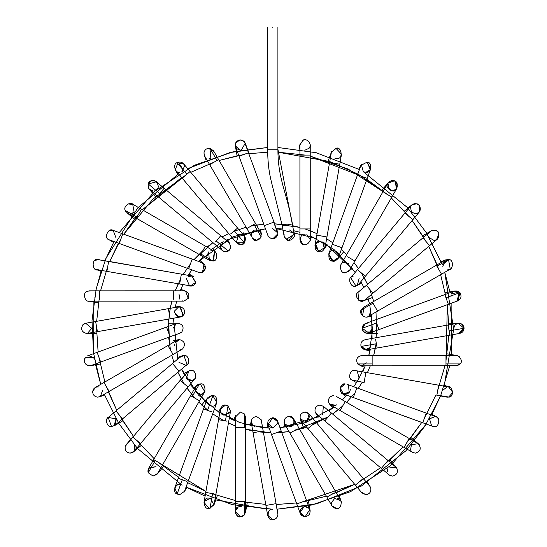 <?xml version="1.0" encoding="UTF-8"?>
<svg xmlns="http://www.w3.org/2000/svg" width="547" height="547" viewBox="0 0 547 547"><rect width="100%" height="100%" fill="white"/><g stroke="black" fill="none" stroke-linecap="round" stroke-linejoin="round"><path stroke-width="0.82" d="M292.419 223.935L282.266 225.733L292.419 223.935C286.785 192.455 277.849 178.937 277.903 149.208L267.592 149.208L277.903 149.208C277.849 178.937 286.785 192.455 292.419 223.935L292.358 223.949M284.399 237.124L284.098 236.078L286.184 239.381L294.252 234.287L294.047 233.501C296.495 237.248 289.089 242.793 286.184 239.381L284.098 236.078L284.098 234.287M287.455 240.044L288.72 240.318L294.17 233.925M289.172 230.027L290.067 230.109L294.047 233.501M294.183 233.966L294.279 234.444M294.327 235.306L294.307 235.695M288.72 240.318L284.734 237.808M302.929 140.305L304.494 139.868L302.935 140.305M310.012 146.473L309.568 147.519M309.076 148.244C313.103 145.352 306.614 137.106 302.86 140.34L299.92 144.996L302.86 140.34C306.614 137.106 313.103 145.352 309.076 148.244L305.076 150.145L304.18 150.069M299.941 239.449L302.881 244.106L299.941 239.449L299.92 155.095L310.231 155.088L310.252 228.94L310.231 155.088L299.92 155.095L299.92 144.996M300.235 228.94L310.252 228.94L300.235 228.94M302.881 244.106C306.641 247.34 313.13 239.087 309.096 236.201C313.13 239.087 306.641 247.34 302.881 244.106M305.096 234.294C299.544 232.66 298.45 245.172 304.2 244.53M306.86 234.608L310.252 239.449L310.252 228.94M336.426 158.548L335.024 158.35M335.311 158.425L336.419 158.548M336.214 148.237L331.345 152.497L335.933 148.258C341.547 145.987 343.427 159.054 337.396 158.452M337.314 148.312L336.364 148.237M320.043 241.261C314.751 239.736 313.199 251.504 318.703 251.401L315.578 243.839L320.043 241.261C314.771 239.743 313.185 251.449 318.669 251.388L325.116 247.312L318.669 251.388L314.963 245.521L316.788 235.176L317.684 235.333L316.788 235.176L329.595 162.445L339.749 164.23L326.942 236.96L339.749 164.23L329.595 162.445L331.345 152.497M339.749 164.23L341.499 154.288L335.933 148.258M317.684 235.333L326.942 236.96L317.684 235.333M318.703 251.401C323.421 254.246 327.968 243.278 322.621 241.952L324.508 248.994L327.065 244.564M320.563 241.289L321.123 241.377M363.256 171.573L361.369 164.531L358.702 169.139M367.167 162.124L370.298 169.686M370.237 169.782L365.977 172.257M365.266 172.23L364.042 171.943M370.675 168.873L367.126 162.117L360.986 165.344L367.126 162.117C372.657 161.96 371.146 173.802 365.834 172.264M341.984 247.764L333.998 244.858L341.984 247.764L338.388 257.637L333.055 261.008L328.699 254.116L332.296 244.235L333.998 244.858L332.296 244.235L357.533 174.835L367.222 178.356L341.984 247.764L367.222 178.356L357.533 174.835L360.986 165.344M343.878 251.579L337.492 259.189L333.068 261.008C327.113 262.177 327.735 248.994 333.547 250.717M328.699 254.116L331.783 260.721C336.036 263.777 341.636 254.075 336.856 251.928M335.844 251.258L335.215 250.998M335.831 251.251L336.343 251.545M333.027 261.008L331.783 260.721M389.122 189.686L392.411 190.876L387.597 187.553C384.999 183.854 392.363 178.076 395.337 181.474C398.674 185.946 397.696 189.084 392.411 190.876C397.457 192.298 399.399 181.262 394.175 180.872L395.16 181.358M395.392 181.508L396.363 189.03M394.175 180.872L387.946 183.142L389.102 189.665M391.83 197.043L354.921 261.008L391.83 197.043L384.548 192.838L391.83 197.043L396.876 188.298L395.337 181.474C392.363 178.076 384.999 183.854 387.597 187.553M347.632 256.803L354.921 261.008L347.632 256.803M344.945 272.68L345.615 272.673C339.919 274.881 338.32 261.657 344.378 262.444C338.32 261.657 339.919 274.881 345.615 272.673L349.67 270.109L354.921 261.008M343.024 272.208L344.644 272.659M343.147 272.262L344.972 272.686M348.439 263.517L344.904 262.389M411.412 211.976L410.489 206.971C413.012 203.033 416.035 202.595 419.563 205.679C421.313 210.021 419.911 212.728 415.358 213.822L411.412 211.976L415.358 213.822M404.431 211.101L412.048 204.715L416.944 203.757M417.354 203.908L417.894 204.175M418.428 204.523L419.098 205.111M418.25 204.393L417.539 203.99M412.821 219.716L365.362 276.297L412.821 219.716L405.177 213.303L412.821 219.716L419.31 211.976L419.563 205.679C416.035 202.595 413.012 203.033 410.489 206.971M357.717 269.89L365.362 276.297L357.717 269.89M411.412 205.351L350.709 277.726L355.96 286.026L358.613 284.351L355.96 286.026C351.208 288.857 346.757 277.787 352.145 276.536M352.343 276.433L352.692 276.269M359.126 278.457L357.239 285.5L361.67 282.943M356.706 285.766L355.461 286.129M354.948 286.184L353.41 286.04M353 285.917L352.083 285.5M352.89 276.194L353.355 276.05M438.92 233.801L436.554 239.709L433.976 240.4C438.55 241.61 441.114 232.024 436.554 230.779L438.386 232.584M433.976 240.4L429.511 237.822M358.312 292.03L366.401 285.322L372.992 293.171L366.401 285.322L357.724 292.611L431.33 230.82C434.844 229.405 437.381 230.424 438.94 233.877C437.381 230.424 434.844 229.405 431.33 230.82L422.968 237.842L429.552 245.685L372.992 293.171L429.552 245.685L422.968 237.842L430.065 231.88M429.552 245.685L437.285 239.196L438.94 233.877M357.724 292.611C353.574 295.401 359.94 303.879 363.776 300.665L364.945 299.927L363.776 300.665C359.94 303.879 353.574 295.401 357.724 292.611L357.909 292.413M357.964 292.351L358.668 300.2M358.832 300.317L363.776 300.665M442.844 266.423L445.108 260.194L448.513 259.565C454.304 258.834 453.285 271.462 447.685 269.815L450.256 269.131L448.513 259.565L436.944 266.252L441.518 274.17L377.574 311.113L441.518 274.17L436.944 266.252L448.513 259.565L445.108 260.194L436.362 265.247L436.944 266.252L436.362 265.247L372.418 302.183L377.574 311.113L372.999 303.188L361.075 310.081C358.49 313.78 365.847 319.544 368.822 316.145L377.574 311.113M446.817 259.572L447.555 259.504M450.147 260.126L449.586 259.866M449.34 269.541L447.685 269.815M448.581 259.579L442.53 264.796M363.317 307.441L361.075 310.081L372.999 303.188L372.418 302.183L363.317 307.441L361.075 310.081M361.068 310.101L362.579 315.851L364.008 307.106M370.969 311.011L368.822 316.145M364.37 306.976L364.999 306.826M451.022 295.045L451.097 294.703M457.654 300.912L459.398 292.05L456.984 301.082M459.398 292.05L451.398 293.855C453.839 290.436 456.704 290.033 459.993 292.638C462.147 297.062 460.841 299.9 456.089 301.158M451.056 294.867L451.008 296.877M448.362 304.303L457.853 300.843L459.993 292.638L445.969 297.746L448.362 304.303L378.968 329.574L448.362 304.303L445.969 297.746L459.993 292.638L454.325 291.154L365.567 323.482L362.176 328.262L369.095 333.171L372.486 328.33L371.577 331.25M445.593 296.706L445.969 297.746L445.593 296.706M376.206 321.978L378.968 329.574L376.582 323.017L362.176 328.262L376.582 323.017L376.206 321.978M370.955 331.995C366.456 334.456 363.529 333.212 362.176 328.262C362.531 325.192 364.254 323.489 367.331 323.174L365.567 323.482M362.435 329.95L363.03 331.174M377.266 333.485L367.331 333.485L363.687 331.974L370.934 332.015M371.016 331.933L371.529 331.325M363.687 331.974C361.198 327.509 362.415 324.576 367.331 323.174M453.764 328.138L454.967 325.014M460.786 323.523L462.557 324.686L463.644 326.279M463.774 326.614L463.993 327.441L458.912 333.485L459.808 333.403L464.068 328.262C463.774 331.407 462.051 333.15 458.912 333.485M455.248 324.706C459.678 322.19 462.618 323.38 464.068 328.262L449.114 330.908L449.866 335.161L377.143 348.001L449.866 335.161L449.114 330.908L464.068 328.262L458.017 323.25L364.999 339.673M448.287 326.217L449.114 330.908L448.287 326.217M370.1 347.735C366.579 350.818 363.557 350.395 361.027 346.456C360.37 342.552 361.991 340.268 365.895 339.598C361.991 340.268 360.37 342.552 361.027 346.456L376.391 343.748L375.563 339.058L377.143 348.001L376.391 343.748L361.027 346.456L366.791 349.827L377.143 348.001M361.027 346.463L361.348 347.188M361.403 347.29L361.943 348.07C365.929 350.901 368.938 350.094 370.969 345.649M370.196 347.591L364.999 349.834L361.499 347.448M457.251 355.632L459.241 356.576M459.733 364.302L455.617 365.793M455.569 365.786L455.193 365.731M445.99 365.813L372.138 365.834L445.99 365.813L445.983 356.001L445.99 363.926L460.075 363.926L445.99 363.926L445.99 365.813L456.089 365.813L460.075 363.926C464.116 361.047 457.648 352.767 453.88 355.994C457.648 352.767 464.116 361.047 460.075 363.926L456.089 365.813L459.083 364.849M372.138 356.015L372.138 365.834L372.138 363.94L357.642 363.946L361.629 365.834L357.642 363.946L372.138 363.94L372.138 356.015M361.629 355.523L361.629 355.523C356.924 356.733 355.598 359.543 357.642 363.946C355.598 359.543 356.924 356.733 361.629 355.523L456.082 355.502M361.458 365.834L366.312 362.832M361.875 355.529L363.181 355.762M359.967 365.56L364.671 367.269M442.844 390.237L447.2 386.866C452.834 384.603 454.673 397.69 448.643 397.067L446.988 397.108M446.954 397.101L436.848 395.331M446.769 397.074L446.024 396.883M447.685 397.156L436.903 395.002L448.643 397.067L452.82 392.452L448.581 386.927L354.661 370.463C350.107 369.273 347.509 378.763 352.036 380.056L364.117 382.517L352.036 380.056C347.509 378.763 350.107 369.273 354.661 370.463L355.557 370.545M438.619 385.252L436.903 395.002L438.619 385.252M365.888 372.445L364.172 382.196L365.888 372.445M352.555 380.329L364.117 382.517M357.239 371.153L359.126 378.196M350.504 378.674L350.196 378.196M435.446 416.472L429.511 418.831L435.241 416.417M433.203 426.51L432.698 426.407M429.511 418.831L431.658 426.017M432.041 426.195L432.527 426.359M433.976 426.564L432.212 426.257L433.976 426.564C439.282 428.103 440.807 416.281 435.282 416.424C440.807 416.281 439.282 428.103 433.976 426.564M438.393 418.756L436.588 416.971M346.969 384.281L426.243 413.115L422.722 422.804L426.236 413.129L435.282 416.424M431.446 425.908L353.314 397.56L422.722 422.804M356.835 387.891L353.314 397.56L356.835 387.891M345.205 383.967L340.186 387.939L343.441 393.97L344.254 394.196C338.525 394.77 339.68 382.346 345.205 383.967C341.068 384.773 339.509 387.214 340.528 391.303L343.441 393.97L353.314 397.56M343.728 394.066L349.15 392.438L349.54 391.912M350.34 389.601C349.629 392.876 347.598 394.408 344.254 394.196M348.514 385.177L349.15 392.438L342.723 393.642M410.585 449.935L411.412 444.677L418.236 443.72M418.352 443.795L411.064 437.655M419.734 445.265L418.592 443.973M411.112 450.913L410.537 449.812M418.298 443.754C421.621 448.232 420.636 451.364 415.358 453.148C420.636 451.364 421.621 448.232 418.298 443.754L409.19 438.482L404.035 447.412L340.07 410.503L404.035 447.412L409.19 438.482L345.225 401.573L340.07 410.503L345.225 401.573L336.125 396.315M404.035 447.412L412.78 452.458L415.358 453.148M329.239 403.624L328.699 402.544C328.002 398.619 329.615 396.315 333.547 395.625C330.244 396.021 328.528 397.881 328.405 401.204C329.075 404.465 331.065 406.018 334.388 405.867C331.065 406.018 329.075 404.465 328.405 401.204C328.528 397.881 330.244 396.021 333.547 395.625C329.615 396.315 328.002 398.619 328.699 402.544C330.689 406.004 333.41 406.736 336.856 404.732L336.555 404.971M335.899 405.368L329.595 404.096L332.884 408.014M397.252 469.169L396.684 468.054M381.362 468.403L324.781 420.944L381.362 468.403L387.987 460.499L381.362 468.403L389.102 474.892L392.411 476.095C396.958 475.008 398.366 472.3 396.623 467.958L395.72 466.988L396.623 467.958C398.366 472.3 396.958 475.008 392.411 476.095L389.614 475.268M389.108 474.899L388.479 474.27M387.351 471.924L387.686 468.875M389.102 466.988L396.582 467.904M322.621 414.708L323.352 406.291L331.407 413.04L324.781 420.944L331.407 413.04L395.727 466.988M316.734 414.195L315.051 411.549C314.662 407.816 316.33 405.655 320.043 405.088L323.359 406.291L320.043 405.088C316.33 405.655 314.662 407.816 315.051 411.549L316.727 414.188L324.781 420.944M315.058 411.556L315.058 411.576C314.655 407.83 316.316 405.662 320.043 405.088M318.135 417.252L315.325 412.322M315.318 412.301L315.058 411.576M370.298 486.974L367.632 482.365M370.449 487.261L370.627 487.664M370.804 488.197C371.228 491.951 369.567 494.126 365.834 494.707C369.567 494.126 371.228 491.951 370.804 488.197L369.779 486.235L370.811 488.218M365.834 494.707L361.882 492.868L365.834 494.707L361.369 492.129M305.876 412.11L305.096 412.055C300.973 412.848 299.414 415.282 300.412 419.364C299.414 415.282 300.973 412.848 305.096 412.055L309.048 413.894L315.804 421.942L314.409 423.111L315.804 421.942L363.29 478.502L355.393 485.134L307.906 428.574L355.393 485.134L363.29 478.502L369.779 486.235M314.409 423.111L307.906 428.574L314.409 423.111M300.412 419.364L301.151 420.527L300.412 419.364M300.139 418.619L301.151 420.52L307.906 428.574M303.653 428.308L300.255 418.968L306.86 422.052L309.041 413.881M308.576 413.402L306.402 412.219M309.944 415.447L307.229 421.901M331.277 502.939L334.655 498.42L335.461 498.201M337.314 498.187L341.266 501.503L339.448 496.505M341.499 502.365L340.884 500.69L334.655 498.42L331.284 502.843C331.407 506.166 333.116 508.026 336.419 508.423C342.005 510.071 343.051 497.476 337.267 498.18C343.051 497.476 342.005 510.071 336.419 508.423L331.954 505.845L289.965 433.156L326.908 497.1L333.273 493.421L326.908 497.1M331.578 505.031L331.434 504.573M331.263 503.349L331.667 505.257M334.21 492.881L333.273 493.421L334.21 492.881M297.267 428.937L289.965 433.156L297.267 428.937M340.884 500.69L293.636 418.893L289.172 416.322C284.645 417.388 283.237 420.082 284.939 424.41C283.237 420.082 284.645 417.388 289.172 416.322C293.124 417.012 294.737 419.337 293.999 423.282M289.965 433.156L284.707 424.055L290.067 426.551C295.824 427.2 294.73 414.681 289.172 416.322M284.037 421.935L284.208 422.858M284.228 422.934L284.372 423.344M284.932 424.41L290.067 426.551L293.985 423.33M294.327 421.265L294.156 422.797M300.371 509.558L304.18 506.59C307.517 506.406 309.527 507.951 310.211 511.219L310.211 511.219M310.156 510.768L308.426 500.984M304.734 506.522L309 508.32C311.134 512.737 309.828 515.575 305.076 516.819L299.982 512.464M299.927 511.958L300.18 510.05M304.18 506.59L299.982 512.45M296.775 503.944L271.503 434.55L296.775 503.944L306.156 500.526L296.775 503.944L300.235 513.428L305.076 516.819C300.953 516.026 299.394 513.585 300.392 509.51M305.076 516.819L309.807 509.613M280.885 431.132L271.503 434.55L280.885 431.132M269.035 426.482L272.748 428.069L277.903 422.954L277.596 421.149L272.748 417.758L267.907 424.677L271.503 434.55M269.09 426.544C266.621 422.079 267.839 419.146 272.748 417.758L267.934 424.759M267.941 424.766L268.864 426.304M277.903 422.947L277.89 422.564M277.801 421.881L272.748 417.758C275.879 418.093 277.596 419.822 277.903 422.954M272.748 428.069L267.592 422.92M272.748 509.339C266.628 507.507 266.628 521.482 272.748 519.65C275.879 519.315 277.596 517.585 277.903 514.453L276.003 503.664L265.917 505.449L253.076 432.718L265.917 505.449L276.003 503.664L277.903 514.453M261.404 420.581L263.162 430.94L253.076 432.718L263.162 430.94L261.186 419.747L277.828 513.599M265.917 505.449L267.674 515.39L272.748 519.65M261.186 419.747L256.324 416.322C251.066 418.086 250.075 421.211 253.35 425.689C250.075 421.211 251.066 418.086 256.324 416.322L261.186 419.747L261.459 421.935M253.617 425.86L254.006 426.079M254.854 426.414L253.411 425.73M244.434 514.905L240.42 516.819C237.111 516.423 235.395 514.549 235.285 511.219C235.976 507.951 237.986 506.406 241.316 506.59M239.087 506.686L238.396 506.925M238.225 507.001L235.285 511.219C235.395 514.549 237.111 516.423 240.42 516.819C235.627 518.132 233.33 507.862 238.225 507.001M245.555 417.204L245.555 427.713L244.379 427.713L245.555 427.713L245.576 501.565L244.393 501.565L245.576 501.565L245.576 511.664L244.4 514.946L244.393 501.565L235.265 501.572L235.244 427.72L235.265 501.572L244.393 501.565L244.4 514.946L245.576 511.664L244.386 514.959M235.265 501.572L235.265 511.671L240.618 516.819M240.947 516.792L242.369 516.443M240.42 516.819L244.4 514.946M240.4 412.055L244.372 413.922L245.555 417.211L244.372 413.922L244.379 427.713L235.244 427.72L244.379 427.713L244.372 413.922L240.4 412.055L235.244 417.211L240.4 412.055L235.244 417.211L235.244 427.72M210.486 498.31L213.918 505.031L209.077 508.423C203.258 510.153 202.657 496.936 208.605 498.132M211.682 498.823L210.007 508.341L212.598 493.633L205.747 492.43L204.086 501.968M204.229 501.503L210.212 498.242M203.997 502.372L209.077 508.423L210.007 508.341L214.157 504.163L230.533 411.132L228.065 405.792L225.46 405.088L220.379 409.347L225.46 405.088C220.879 403.877 218.315 413.457 222.882 414.708L223.169 414.858M209.077 508.423L210.007 508.341L212.598 493.633L213.727 493.832L205.747 492.43L218.561 419.693L205.747 492.43M226.533 421.101L218.561 419.693L225.405 420.903L228.065 405.792L225.405 420.903L226.533 421.101M225.46 405.088L228.065 405.792L226.39 415.31M223.62 415.057L224.003 415.187M224.099 415.214L230.437 411.576M227.538 405.525L226.02 405.115L227.538 405.525M229.925 412.821L223.661 415.07L222.882 414.708M178.274 478.297L203.518 408.896L178.274 478.297L186.821 481.408L182.308 479.767L177.119 494.037L182.308 479.767L178.274 478.297L174.821 487.794L177.119 494.037L179.669 494.707L184.51 491.315L179.669 494.707L177.119 494.037C171.751 492.751 176.25 481.729 180.982 484.567M179.416 494.7L178.493 494.577M182.247 485.086C178.732 483.726 176.209 484.772 174.684 488.218L175.061 487.24M179.669 494.707L184.51 491.315L216.797 402.544L212.879 395.713L211.956 395.625L207.108 399.023L211.956 395.625L212.879 395.713L207.552 410.366L203.518 408.896L207.552 410.366L212.879 395.713C218.916 395.057 217.125 408.171 211.484 405.915M212.065 412.007L207.552 410.366L212.065 412.007M207.108 399.023L203.518 408.896M208.954 404.978L209.474 405.306M209.651 405.395L210.903 405.833M211.026 405.853L211.395 405.908M212.845 395.707L212.475 395.652M212.147 395.631L209.487 396.254M216.721 402.742L216.441 403.324M216.434 403.337L216.099 403.843M201.617 405.081L208.311 397.129M163.423 466.646L157.037 474.256L153.085 476.095L157.55 473.511M148.073 472.136L147.964 471.548M147.936 471.22L148.189 469.312M148.223 469.223L147.929 470.94M149.133 467.623L155.998 466.687M155.963 466.659L148.62 468.362L148.251 472.738L148.62 468.362L190.575 395.652L153.666 459.617L155.28 460.547L153.666 459.617M148.251 472.738L155.28 460.547L148.251 472.738L153.085 476.095M162.172 464.526L155.28 460.547L162.172 464.526M199.081 400.561L190.575 395.652L192.195 396.582L199.429 384.042L195.826 386.551L199.429 384.042L192.195 396.582L199.081 400.561M157.55 473.517L204.763 391.7L200.298 383.967L199.429 384.042L200.298 383.967C195.566 385.204 194.247 388.028 196.346 392.438C199.621 395.091 202.493 394.715 204.968 391.303L204.968 391.303M200.291 383.967L200.298 383.967C206.137 382.23 206.698 395.508 200.728 394.264L196.346 392.438M204.92 391.399L204.633 391.905M197.221 384.985L198.67 384.233M134.371 445.046L134.029 451.378M133.338 452.034L130.138 453.148C126.22 452.472 124.607 450.174 125.284 446.256L180.134 380.356L125.284 446.256C124.607 450.174 126.22 452.472 130.138 453.148L134.09 451.309L194.787 378.934M132.675 436.944L126.405 444.438M125.468 445.812L125.318 446.161M134.35 445.026C136.087 449.361 134.678 452.068 130.138 453.148M126.193 444.677L125.284 446.256M140.517 443.514L132.921 437.149L140.517 443.514M186.883 372.309L188.284 371.139L190.841 370.463C196.141 368.931 197.672 380.726 192.161 380.603C197.672 380.726 196.141 368.931 190.841 370.463L188.284 371.139L180.38 380.568L187.977 386.934L180.134 380.356L188.284 371.139L180.134 380.356M190.835 370.463L190.014 370.531M189.754 370.579L189.153 370.75M188.9 370.845L186.377 378.196C189.351 381.485 192.325 381.485 195.306 378.196L195.3 378.203M195.258 378.278L194.971 378.702M194.78 378.941L194.431 379.317M193.419 380.083L192.229 380.582M192.12 380.616L186.377 378.196M183.833 373.71L188.264 371.153L190.65 370.469M115.943 410.968L172.51 363.488L115.943 410.968L122.562 418.852L115.943 410.968L108.21 417.464L111.526 426.564L114.843 425.361L111.526 426.564C106.959 427.768 104.381 418.229 108.921 416.964L108.21 417.464L115.991 418.831L114.104 425.874L122.706 420.91M108.19 417.477L107.485 418.216M188.093 363.639L114.843 425.361L116.299 419.46M179.122 371.372L172.51 363.488L179.122 371.372M179.006 362.381L186.048 365.355L187.183 364.623L183.867 355.523L179.936 357.341M172.51 363.488L180.558 356.733L183.867 355.523C188.681 354.203 190.958 364.528 186.035 365.355M182.924 355.612L182.308 355.762M186.315 365.218L186.855 364.883M187.949 363.83L187.662 364.172M186.609 365.047L186.233 365.259M177.296 357.581L182.65 355.666M103.978 382.483L167.922 345.547L103.978 382.483L109.133 391.413L103.978 382.483L95.233 387.536L92.675 391.563C92.792 394.893 94.501 396.76 97.81 397.156L97.81 397.156C94.501 396.76 92.792 394.893 92.675 391.563C93.352 388.302 95.356 386.756 98.679 386.92L98.651 386.914M93.592 389.04L94.33 388.199M94.959 387.707L95.732 387.283M99.246 396.951L100.108 396.616M97.81 397.156L100.388 396.466L102.658 390.237M182.213 349.198L173.084 354.477L167.922 345.547L173.084 354.477L100.388 396.466M182.172 349.225L182.548 348.986C185.857 344.507 184.879 341.376 179.601 339.598L174.766 342.969M167.922 345.547L177.023 340.289L179.601 339.598C184.879 341.376 185.857 344.507 182.548 348.986M174.452 344.856L174.527 345.649M181.454 349.567L180.496 349.834M174.486 345.389L174.445 344.801M173.672 340.562L178.719 339.673M90.31 365.731L100.094 364.008M89.414 365.813C84.682 364.582 83.37 361.758 85.462 357.341C83.37 361.758 84.682 364.582 89.414 365.813C85.284 365.013 83.725 362.572 84.737 358.49C83.725 362.572 85.284 365.013 89.414 365.813L91.178 365.499L89.414 365.813M88.518 355.577L93.674 357.759M93.728 357.841L94.364 359.222M93.612 357.67L85.462 357.341M181.809 331.974L181.809 331.981C184.298 327.516 183.088 324.576 178.165 323.174C183.088 324.576 184.298 327.516 181.802 331.981L179.929 333.171L170.055 336.767L169.741 335.899L170.055 336.767L100.669 362.046L97.134 352.357L166.527 327.079L97.134 352.357L100.669 362.046L91.178 365.499M169.741 335.899L166.527 327.079L169.741 335.899M178.165 323.174L168.23 323.174M173.009 328.316L176.407 323.482L166.527 327.079M181.618 332.159L180.722 332.808M176.913 323.332L177.652 323.202M91.739 328.316L87.479 333.41L86.583 333.485C81.667 332.084 80.45 329.15 82.939 324.686L83.206 324.433M83.814 323.981L84.771 323.503M84.976 323.427L82.932 324.692C80.45 329.15 81.667 332.084 86.583 333.485C81.674 332.091 80.457 329.157 82.932 324.692L85.694 323.25M91.739 328.33L85.688 323.25L168.36 308.658L95.629 321.499L97.106 329.841L95.629 321.499M85.578 323.27L84.04 323.845M83.588 324.132L82.939 324.686C80.457 329.157 81.674 332.091 86.583 333.485L96.518 333.485M180.496 316.98L183.819 314.867L180.496 316.98L170.151 318.812L169.83 317L170.151 318.812L97.428 331.653L97.106 329.841L97.428 331.653L87.479 333.403M169.83 317L168.36 308.658L169.83 317M183.532 315.243L179.601 306.751C184.141 307.831 185.549 310.539 183.819 314.867C185.549 310.539 184.141 307.831 179.601 306.751L178.705 306.826L179.601 306.751L178.705 306.826L174.527 311.011C175.197 316.303 177.994 317.916 182.917 315.851L181.563 316.672M179.601 306.751L180.496 306.826L182.917 315.851M180.954 316.877L178.917 317.014M178.869 317.007L174.486 312.535L174.527 311.011M94.234 297.828L94.029 298.3M87.144 291.373L87.226 291.332C82.323 292.18 84.614 302.47 89.414 301.158C84.614 302.47 82.323 292.18 87.226 291.332L89.414 290.847L173.358 290.826L99.513 290.847L99.513 298.183L99.513 290.847M87.547 291.195L90.31 290.922M89.414 301.158L183.874 301.137L188.537 298.17C189.563 294.074 188.011 291.626 183.867 290.826L185.631 291.134L188.291 298.635M99.513 299.298L99.513 298.183L99.513 299.298M173.365 299.284L173.358 290.826L173.365 299.284M188.332 298.559L188.537 298.177M183.245 301.096L182.11 300.823M179.915 299.284L179.026 294.218M193.043 285.698L189.946 286.115L195.819 282.382C194.288 285.828 191.765 286.867 188.25 285.493L96.046 269.5L101.051 271.319M96.737 259.613L94.857 260.434L98.706 259.579L99.575 259.811M97.352 259.524C91.397 258.314 91.985 271.544 97.81 269.815C91.985 271.544 91.397 258.314 97.352 259.524L181.385 274.136L108.648 261.329L107.602 267.298L108.648 261.329M97.81 269.815L98.385 269.78M106.918 271.175L107.602 267.298L106.918 271.175M179.648 283.982L181.385 274.136L179.648 283.982M195.819 282.382L191.73 275.962L188.168 276.625M186.377 278.457L189.577 286.04M195.552 283.127L193.419 285.5L195.3 283.62M195.71 282.731L191.71 275.955L181.385 274.136M190.841 275.879L193.419 276.57L188.988 274.013M192.9 285.766L188.264 285.5M109.161 230.67L112.716 230.232M115.991 237.822L113.14 230.349M110.344 240.263L108.962 239.716C103.602 238.41 108.128 227.422 112.853 230.266C108.128 227.422 103.602 238.41 108.962 239.716L119.28 243.47L122.781 233.856L192.182 259.093L122.781 233.856L119.28 243.47L108.962 239.716L188.653 268.789L192.182 259.093L188.681 268.714L199.388 272.611C202.725 272.796 204.735 271.257 205.433 267.989L202.055 262.69L192.182 259.093M122.781 233.856L112.853 230.266M197.727 272.003L199.593 272.638M200.387 272.686L201.925 272.42M202.014 272.392L202.39 272.242L202.014 272.392M199.689 260.297L204.175 264.133L202.472 272.208L205.426 268.016M200.906 262.416L200.298 262.375C203.614 262.779 205.323 264.652 205.433 267.989C204.735 271.257 202.725 272.796 199.388 272.611L201.925 272.427M201.255 262.464L203.6 263.579M132.743 213.111L131.506 213.638M126.179 211.969L125.68 211.251M125.379 210.643L125.297 210.438C122.76 206.718 130.138 201.036 133.092 204.434C130.138 201.036 122.76 206.718 125.297 210.438L136.907 217.138L141.461 209.248L205.426 246.157L141.461 209.248L136.907 217.138L125.297 210.438L127.567 213.132L125.297 210.438M128.224 203.881L133.454 204.715M134.083 211.983L132.716 204.202L141.461 209.248M131.451 213.651L133.96 212.127M206.828 256.413L208.639 251.928L209.378 260.338L200.27 255.087L200.872 254.047L200.27 255.087L136.306 218.178L136.907 217.138L136.306 218.178L127.56 213.132M209.378 260.338L212.838 260.953L200.872 254.047L205.426 246.157L200.872 254.047L212.838 260.953L214.527 251.408L205.426 246.157M210.971 250.813L211.956 250.717C217.515 249.083 218.602 261.61 212.838 260.953L207.115 257.651M210.732 250.868L210.39 250.964M209.398 260.351L210.472 260.816M210.629 260.857L213.713 260.721L214.486 251.388M213.713 260.721L208.51 259.716M155.41 190.322L154.924 190.534M148.237 183.963L159.683 193.563L148.237 183.963C150.794 180.066 153.816 179.662 157.304 182.76L156.394 181.768L148.237 183.963C147.54 187.888 149.16 190.192 153.085 190.876C149.16 190.192 147.54 187.888 148.237 183.963L151.321 180.872C146.097 181.262 148.046 192.298 153.085 190.876L149.133 189.03L155.519 196.647M156.401 189.665C161.174 187.518 155.574 177.816 151.321 180.872L151.198 180.92M159.683 193.563L164.134 188.257L220.721 235.716L164.134 188.257L159.683 193.563M215.504 241.931L220.721 235.716L216.27 241.022L228.031 250.888C232.605 249.651 230.041 240.058 225.46 241.261C230.041 240.058 232.605 249.651 228.031 250.888L216.27 241.022L215.504 241.931M220.475 247.75C221.993 251.196 224.516 252.242 228.031 250.888C224.516 252.242 221.993 251.196 220.475 247.75M223.265 241.753L222.896 241.945M220.509 247.853L222.882 241.952C217.535 243.278 222.075 254.246 226.793 251.401C232.297 251.504 230.752 239.736 225.46 241.261M228.072 250.861L226.793 251.401M177.864 174.295L175.204 169.686L178.329 162.124L177.358 162.493M184.619 165.666L182.247 171.573M183.614 170.425L178.329 162.124M190.11 171.526L237.589 228.085L190.11 171.526L183.136 177.378L186.842 174.267L177.084 162.644L186.842 174.267L190.11 171.526L183.614 163.792L177.084 162.644C172.524 163.895 175.095 173.467 179.669 172.264C175.095 173.467 172.524 163.895 177.084 162.644C180.599 161.276 183.122 162.322 184.647 165.768M181.768 171.813L182.226 171.58M175.717 170.418L236.454 242.765L241.295 244.53C247.053 245.172 245.959 232.66 240.4 234.294C245.131 235.531 246.444 238.355 244.345 242.765C241.07 245.418 238.198 245.035 235.73 241.63L236.454 242.765L244.345 242.765L234.321 230.827L230.622 233.938L237.589 228.085L234.321 230.827L244.345 242.765L244.352 236.133L237.589 228.085M239.408 234.389L239.053 234.472M238.991 234.492L238.649 234.601M238.636 234.608L236.283 242.56M242.492 244.16L242.123 244.311M242.02 244.345L241.651 244.454M210.841 158.233L209.077 158.548L210.841 158.233L209.966 148.312L213.542 150.815L209.966 148.312L216.995 160.476L218.595 159.56L255.531 223.504L218.595 159.56L216.995 160.476L209.966 148.312C206.636 148.134 204.626 149.68 203.942 152.941C204.626 149.68 206.636 148.134 209.966 148.312M206.055 160.155L204.093 154.719M203.935 152.982L204.612 155.977L203.942 152.941M208.366 148.285L213.918 151.628M208.879 148.237L208.469 148.271M210.082 164.469L216.995 160.476L210.082 164.469M247.025 228.42L255.531 223.504L253.938 224.427L261.172 236.947L260.789 232.605L256.324 230.027L255.428 230.109C249.384 229.412 251.114 242.56 256.775 240.318L252.099 238.136C255.586 241.241 258.608 240.844 261.172 236.947L253.938 224.427L247.025 228.42M255.531 223.504L260.789 232.605L261.172 236.947C258.608 240.844 255.586 241.241 252.099 238.136M261.37 234.137L260.967 232.94M261.172 236.947L256.775 240.318M204.612 155.97L251.251 236.078M255.428 230.109L256.324 230.027M237.07 155.676L235.347 145.885L240.42 150.145L241.316 150.069L245.268 143.225L244.372 141.673L239.969 139.854L235.607 143.143L235.326 144.21M235.347 145.885L235.272 144.723M240.051 139.847L244.372 141.673L245.268 143.232M244.851 142.357L245.5 144.1M239.018 140.032L235.839 142.637M235.743 142.822L235.326 144.223M241.227 150.083L240.42 150.145C236.29 149.345 234.731 146.904 235.75 142.815C238.225 139.403 241.097 139.027 244.372 141.673L273.999 222.109L244.372 141.673C241.097 139.027 238.225 139.403 235.75 142.815L235.579 146.753L267.907 235.511L269.103 237.391C273.568 239.88 276.502 238.663 277.903 233.747L273.999 222.109M239.107 156.216L248.427 152.825L239.107 156.216M264.379 225.61L273.705 222.212L277.903 233.747L273.705 222.212L264.379 225.61M269.562 237.801L272.748 238.902L277.903 233.747C276.502 238.663 273.568 239.88 269.103 237.391L267.907 235.511L268.803 237.07M272.563 238.902L269.103 237.391M277.862 233.07L272.748 228.591M277.589 231.976L277.903 233.747L277.903 228.632M272.748 27.35C266.628 27.35 266.628 27.35 272.748 27.35C278.867 27.35 278.867 27.35 272.748 27.35C278.867 27.35 278.867 27.35 272.748 27.35C266.628 27.35 266.628 27.35 272.748 27.35M277.903 147.485L316.228 152.716L359.461 169.543L316.228 152.716L277.903 147.485M363.29 171.696L407.419 207.525L426.359 232.755L441.238 262.43L426.359 232.755L407.419 207.525L363.29 171.696M450.119 292.686L444.766 272.297L453.661 329.294L444.178 386.148M431.535 415.036L440.54 395.98L425.272 425.628L405.977 450.728L361.348 486.064L316.604 503.849L277.049 509.195L311.612 505.025L350.524 491.671L390.722 465.49L426.243 424.089M266.567 509.141L214.93 499.76M205.098 496.122L186.042 487.11L232.318 504.669L272.748 509.243M180.736 484.095L137.42 448.396L118.863 423.46L104.265 394.23L118.863 423.46L137.42 448.396L180.736 484.095M95.376 363.967L100.73 384.363L93.53 353.075L91.999 320.617L96.265 288.522L105.94 258.287L137.81 207.826L178.595 173.843M187.696 168.654L230.034 152.531L267.592 147.485L233.145 151.799L194.438 165.242L154.514 191.395L119.253 232.571M203.156 256.755L198.636 261.445L233.111 236.707L265.445 228.762L225.979 240.126M219.6 243.818L211.374 249.589M191.785 269.924L188.147 275.332L191.785 269.924M182.876 284.871L180.23 290.826L182.876 284.871M176.695 301.137L175.122 307.462L176.695 301.137M173.426 318.231L177.768 359.071L173.426 318.231M219.75 412.93L198.568 395.139L181.686 369.246L184.551 375.098M190.171 384.432L209.344 405.436M214.342 409.293L239.49 422.455L262.574 427.645M262.649 427.651L269.151 428.096L245.555 424.383M319.516 416.527L280.05 427.891L305.8 422.53L334.121 407.071L328.856 410.906M342.34 399.905L346.86 395.214L342.34 399.905M353.711 386.736L357.348 381.327L353.711 386.736M357.54 381.027L365.266 365.834L362.627 371.789M370.374 349.198L368.808 355.523L372.562 330.374L369.82 305.028M369.533 303.852L367.728 297.589L369.533 303.852M363.81 287.414L360.952 281.561L363.81 287.414M325.752 243.73L355.324 272.221L333.841 249.377L310.252 235.812M299.941 232.27L293.616 230.704M282.847 229.008L276.344 228.564L316.207 238.451M267.62 152.175L249.076 153.7M243.88 154.48L219.115 160.462L243.88 154.48M190.78 172.326L214.13 162.138M136.306 216.79L123.759 234.212L152.975 199.06L186.158 174.842L142.364 209.768L181.645 177.474M109.68 261.514L121.017 238.697L109.68 261.514L118.46 243.176M100.552 290.847L107.759 266.41M99.513 296.002L96.662 321.315M98.118 352.001L96.525 327.462M98.904 357.198L104.88 381.963M106.556 386.948L116.743 410.298L106.556 386.948M119.26 414.92L133.345 436.144L119.26 414.92M136.627 440.253L154.186 458.714M158.131 462.194L205.932 491.397L158.131 462.194L178.63 477.319M210.827 493.319L235.265 500.526M240.42 501.565L265.733 504.416M276.221 504.525L296.419 502.96M301.623 502.18L326.381 496.197L301.623 502.18L354.716 484.334L336.275 492.71M380.562 467.733L359.338 481.818M384.678 464.451L403.132 446.892L384.678 464.451M406.612 442.947L421.737 422.448L406.612 442.947M435.822 395.146L424.479 417.963M444.943 365.813L437.744 390.25M445.99 360.658L447.384 304.658L445.99 360.658L448.841 335.345M446.598 299.455L440.615 274.697M438.94 269.705L428.752 246.362L438.94 269.705M426.236 241.74L412.151 220.516L426.236 241.74M408.869 216.4L391.31 197.946M362.381 176.599L310.231 156.134L348.152 169.05L387.365 194.465L358.442 174.336L329.609 161.522L277.938 152.175L305.076 155.088L277.938 152.175M287.346 224.838L274.621 223.826L299.941 227.408L292.672 225.726M310.252 230.772L317.048 233.665L305.096 228.94M326.621 238.765L332.815 242.793L326.621 238.765M341.355 249.48L346.757 254.526L341.355 249.48M354.005 262.594L358.449 268.495L354.005 262.594M361.41 272.987L367.536 284.29L364.186 277.698M369.676 289.226L373.745 301.418L369.676 289.226M375.987 312.029L376.856 337.581L375.987 312.029M375.338 348.323L373.669 355.523L376.24 342.928M370.305 365.834L367.413 372.63L370.305 365.834M362.312 382.203L358.285 388.397L362.312 382.203M355.078 392.719L346.552 402.339L355.078 392.719M338.484 409.587L332.583 414.031L342.648 406.038M306.73 427.173L294.43 430.578L328.091 416.992L311.858 425.258M281.712 432.465L289.048 431.569L276.344 432.786M258.15 431.822L270.874 432.834L245.555 429.251L252.755 430.92M235.244 425.887L228.448 422.995L235.244 425.887M223.634 420.588L212.68 413.86L223.634 420.588M208.359 410.66L198.739 402.134L207.648 410.1M195.04 398.23L187.047 388.158L191.491 394.066M184.086 383.673L177.96 372.37L181.31 378.955M173.905 362.312L171.751 355.242L173.905 362.312M170.507 350.012L168.613 337.294M168.291 331.926L169.255 313.732L171.826 301.137L170.158 308.337M178.083 284.03L175.19 290.826L180.489 279.216M183.183 274.457L190.418 263.941L183.183 274.457M207.012 247.073L212.92 242.629L193.898 259.722L202.848 250.622M222.123 236.892L228.708 233.542L222.123 236.892M233.644 231.402L245.835 227.333L233.644 231.402M251.066 226.082L263.784 224.195L256.447 225.09M371.625 314.546L372.069 338.429M235.244 420.848L229.289 418.202M168.64 319.079L169.508 344.631M113.967 241.624L104.956 260.68M101.318 270.512L95.759 290.847M93.886 301.158L93.612 353.642M440.67 395.666L449.737 365.813M451.61 355.502L451.884 303.017M331.373 494.522L354.716 484.334M388.664 461.066L403.132 446.892M409.956 438.92L421.737 422.448M448.971 330.087L447.384 304.658M437.128 264.803L428.752 246.362M423.604 237.22L412.151 220.516M387.365 194.465L366.866 179.341M238.731 155.416L219.115 160.462M138.883 213.713L123.759 234.212M108.368 391.857L116.743 410.298M121.899 419.433L133.345 436.144M187.662 482.652L205.932 491.397M267.592 27.35L267.592 149.208C267.934 169.625 270.314 177.495 273.199 189.105L282.266 225.733L284.098 236.078M277.903 27.35L277.903 149.208L294.252 234.287M295.141 231.039L294.252 236.078M299.072 149.338L300.002 144.1M310.231 155.088L310.231 144.989M311.694 236.407L309.944 241.213M328.179 160.962L331.578 151.628M326.942 236.96L325.116 247.312M367.222 178.356L370.675 168.866M382.079 190.014L388.466 182.404M340.74 264.953L387.946 183.142M352.439 268.194L348.514 271.483M365.362 276.297L358.613 284.351M422.79 235.75L431.392 230.779M372.992 293.171L364.945 299.927M372.726 297.424L363.393 300.823M440.923 261.63L445.921 259.811M441.518 274.17L450.263 269.124M371.83 316.091L366.791 316.98M445.408 292.652L455.193 290.922M378.968 329.574L369.095 333.171M448.978 323.174L458.912 323.174M449.866 335.161L459.808 333.403M370.039 350.716L364.999 349.834M447.193 353.854L456.984 355.577M372.138 365.834L361.629 365.834M444.451 385.334L449.449 387.16M356.514 382.64L352.083 380.083M431.939 414.284L436.554 416.944M345.807 396.363L341.889 393.074M340.07 410.503L330.969 405.252M389.977 460.013L396.363 467.623M355.393 485.134L361.882 492.868M284.987 427.405L284.098 422.373M277.596 421.149L309.923 509.9M267.592 428.027L267.592 422.913M277.903 509.168L277.903 514.495M253.076 432.718L251.251 422.373M250.362 425.621L251.251 420.581M247.223 502.775L245.5 512.56M233.808 420.253L235.552 415.447M217.323 495.691L213.918 505.031M218.561 419.693L220.379 409.347M218.438 412.096L220.995 407.665M186.794 487.521L184.134 492.129M190.575 395.652L195.826 386.551M193.064 388.466L196.982 385.177M141.064 445.559L133.454 451.945M104.573 395.023L99.575 396.848M97.134 352.357L87.65 355.81M168.36 308.658L178.705 306.826M175.457 305.937L180.496 306.826M98.303 302.806L88.518 301.082M173.358 290.826L183.867 290.826M180.825 289.384L185.631 291.134M113.557 242.376L108.949 239.709M134.439 218.998L126.822 212.612M212.612 248.639L215.901 252.564M164.134 188.257L156.394 181.768M222.144 250.369L149.769 189.665M220.721 235.716L228.769 242.471M227.367 239.408L229.925 243.839M243.497 232.878L245.247 237.685M218.595 159.56L213.542 150.815M260.516 229.248L261.404 234.287M248.721 152.716L245.268 143.225"/></g></svg>
